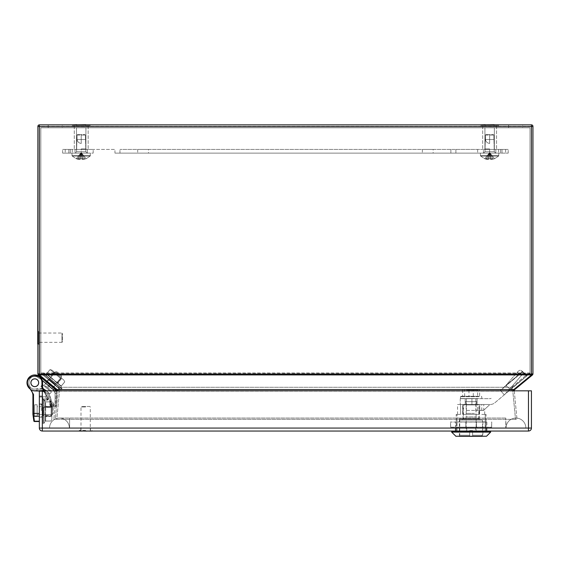 <?xml version="1.0" encoding="UTF-8"?>
<svg xmlns="http://www.w3.org/2000/svg" width="561" height="561" viewBox="0 0 561 561"><rect width="100%" height="100%" fill="white"/><g stroke="black" fill="none" stroke-linecap="round" stroke-linejoin="round"><path stroke-width="0.42" stroke-dasharray="2.81 2.1" d="M39.354 410.638L39.354 404.201L39.354 410.638M33.828 420.974L32.98 414.874A0.645 0.358 172 0 0 33.618 415.147L33.562 414.172L32.917 414.018L32.917 395.379A6.185 6.185 0 0 0 32.847 394.425A9.902 9.902 0 0 0 29.53 388.45A7.034 7.034 0 0 1 28.05 386.676L28.05 386.676A7.798 7.798 0 0 1 32.748 375.218A7.798 7.798 0 0 1 42.58 382.742L42.58 387.441L48.288 398.408A1.185 1.185 0 0 1 48.421 398.955L47.236 400.14L43.414 400.14L42.327 396.283L43.078 398.955L42.327 396.283L39.354 396.283L42.327 396.283L39.354 396.283L39.354 421.528L39.354 396.283L42.327 396.283L43.414 400.14L47.236 400.14L47.776 398.955L47.236 400.14L43.414 400.14L43.078 398.955L43.414 400.14L47.236 400.14L48.421 398.955A1.185 1.185 0 0 0 48.288 398.408L44.34 390.828M34.466 421.528L39.354 421.206L34.466 421.528L33.73 416.199A0.645 0.575 -8 0 1 33.092 415.708L33.793 420.715A0.645 0.575 -8 0 0 34.431 421.206A0.645 0.575 -8 0 1 33.793 420.715A0.645 0.575 -8 0 0 34.431 421.206L33.73 416.199L34.431 421.206L39.354 421.206L34.466 421.528L39.354 421.528M30.876 382.742A3.913 3.913 0 0 1 36.738 379.355A3.913 3.913 0 0 1 36.738 386.129A3.913 3.913 0 0 1 30.876 382.742A3.913 3.913 0 0 0 36.738 386.129A3.913 3.913 0 0 0 36.738 379.355A3.913 3.913 0 0 0 30.876 382.742A3.913 3.913 0 0 1 36.738 379.355A3.913 3.913 0 0 1 36.738 386.129A3.913 3.913 0 0 1 30.876 382.742A3.913 3.913 0 0 1 36.738 379.355A3.913 3.913 0 0 1 36.738 386.129A3.913 3.913 0 0 1 30.876 382.742A3.913 3.913 0 0 1 36.738 379.355A3.913 3.913 0 0 1 36.738 386.129A3.913 3.913 0 0 1 30.876 382.742A3.913 3.913 0 0 0 36.738 386.129A3.913 3.913 0 0 0 36.738 379.355A3.913 3.913 0 0 0 30.876 382.742A3.913 3.913 0 0 1 36.738 379.355A3.913 3.913 0 0 1 36.738 386.129A3.913 3.913 0 0 1 30.876 382.742M42.327 410.638C42.327 403.611 42.327 403.611 42.327 410.638C42.327 417.103 42.327 417.103 42.327 410.638C42.327 417.103 42.327 417.103 42.327 410.638C42.327 403.611 42.327 403.611 42.327 410.638C42.327 417.103 42.327 417.103 42.327 410.638C42.327 417.103 42.327 417.103 42.327 410.638M43.618 390.828L47.72 398.703L48.288 398.408L47.72 398.703A0.547 0.547 0 0 1 47.776 398.955A0.547 0.547 0 0 0 47.72 398.703L48.288 398.408L47.264 400.042C44.936 395.778 44.936 395.778 47.264 400.042C44.936 395.778 44.936 395.778 47.264 400.042L48.288 398.408L47.72 398.703A0.547 0.547 0 0 1 47.776 398.955L43.078 398.955L48.421 398.955L47.236 400.14L43.414 400.14L47.236 400.14L48.421 398.955A1.185 1.185 0 0 0 48.288 398.408A1.185 1.185 0 0 1 48.421 398.955L43.078 398.955L47.776 398.955L47.236 400.14L43.386 400.049C42.187 395.793 42.187 395.793 43.386 400.049C42.187 395.793 42.187 395.793 43.386 400.049C42.187 395.793 42.187 395.793 43.386 400.049C42.187 395.793 42.187 395.793 43.386 400.049L47.313 400.14L47.776 398.955A0.547 0.547 0 0 0 47.72 398.703L41.935 387.602L41.935 382.742C41.907 370.863 22.643 376.073 28.604 386.347L28.05 386.669A7.798 7.798 0 0 1 32.748 375.218A7.798 7.798 0 0 1 42.58 382.742L42.58 387.441L46.044 394.088L44.992 392.076L41.872 390.933L34.459 390.631L30.413 389.32A9.902 9.902 0 0 0 29.53 388.45L29.95 387.967L29.53 388.45A9.902 9.902 0 0 1 30.413 389.32A9.902 9.902 0 0 0 29.53 388.45A7.034 7.034 0 0 1 28.05 386.676A7.034 7.034 0 0 0 29.53 388.45A9.902 9.902 0 0 1 32.847 394.425A9.902 9.902 0 0 0 29.53 388.45A7.034 7.034 0 0 1 28.05 386.676L28.604 386.347L28.05 386.669A7.798 7.798 0 0 1 32.748 375.218A7.798 7.798 0 0 1 42.58 382.742L41.935 382.742C41.907 370.863 22.643 376.073 28.604 386.347L28.05 386.676A7.798 7.798 0 0 1 32.748 375.218A7.798 7.798 0 0 1 42.58 382.742L42.58 387.441L48.288 398.408L47.264 400.042C44.936 395.778 44.936 395.778 47.264 400.042C44.936 395.778 44.936 395.778 47.264 400.042L48.288 398.408L42.58 387.441L41.935 387.602L42.58 387.441L42.58 382.742L42.58 387.441L44.992 392.076L41.872 390.933L34.459 390.631L30.413 389.32A9.902 9.902 0 0 0 29.53 388.45A7.034 7.034 0 0 1 28.05 386.676L28.05 386.676A7.798 7.798 0 0 1 32.748 375.218A7.798 7.798 0 0 1 42.58 382.742A7.798 7.798 0 0 0 32.748 375.218A7.798 7.798 0 0 0 28.05 386.669L28.05 386.669A7.034 7.034 0 0 0 29.53 388.45A7.034 7.034 0 0 1 28.05 386.676A7.798 7.798 0 0 1 32.748 375.218A7.798 7.798 0 0 1 42.58 382.742L42.58 387.441L41.935 387.602L41.935 382.742C42.026 370.835 22.531 376.101 28.604 386.347L33.485 394.327L33.562 414.172L33.562 413.429L32.917 413.429L32.917 414.018L33.562 414.172L33.618 415.147L33.562 414.172L32.917 414.018L32.917 395.379L32.917 413.429L39.354 413.429M41.851 391.431A4.951 4.951 0 0 1 46.044 394.088A4.951 4.951 0 0 0 41.851 391.431L34.438 391.129L41.851 391.431A4.951 4.951 0 0 1 46.044 394.088L44.992 392.076L46.044 394.088A4.951 4.951 0 0 0 41.851 391.431L34.438 391.129L41.851 391.431L41.872 390.933L41.851 391.431A4.951 4.951 0 0 1 46.044 394.088A4.951 4.951 0 0 0 41.851 391.431L41.872 390.933L34.459 390.631L30.413 389.32L31.22 390.337A8.394 8.394 0 0 0 34.438 391.129L34.459 390.631L30.413 389.32L31.22 390.337A8.394 8.394 0 0 0 34.438 391.129L34.459 390.631L41.872 390.933L41.851 391.431M37.124 404.769L37.124 416.507L37.124 404.769L34.649 404.769L34.649 416.507L34.649 404.769L34.649 416.507L34.649 404.769L37.124 404.769L37.124 416.507L37.124 404.769M37.124 406.676L37.124 414.6L37.124 406.676L37.124 414.6L37.124 406.676L52.236 406.676L52.236 414.6L52.236 406.676L52.236 414.6L52.236 406.676L37.124 406.676M53.225 407.665L53.225 413.611L53.225 407.665L52.236 406.676L53.225 407.665L53.225 413.611L53.225 407.665M52.888 406.508L53.47 406.508C53.47 403.163 53.47 403.163 53.47 406.508C53.47 403.163 53.47 403.163 53.47 406.508L51.808 406.508L53.47 406.508C53.47 403.163 53.47 403.163 53.47 406.508C53.47 403.163 53.47 403.163 53.47 406.508L51.808 406.508A1.978 1.978 0 0 1 49.831 404.53L51.282 406.437L49.831 404.53L49.831 401.304L49.831 404.53A1.978 1.978 0 0 0 51.808 406.508L52.888 406.508L52.888 402.525L52.888 406.508M54.333 390.828L55.076 393.366L55.076 405.021L55.574 406.508L55.076 405.021L56.563 405.519L55.076 405.021L55.574 406.508A0.989 0.989 0 0 0 56.563 405.519A0.989 0.989 0 0 1 55.574 406.508L51.282 406.437L55.574 406.508L55.076 405.021L56.563 405.519L56.563 393.366L56.563 405.519L51.808 405.021L55.076 405.021L51.808 405.021L51.808 406.508A1.978 1.978 0 0 1 49.831 404.53L51.282 406.437L49.831 404.53L49.831 401.304A4.951 4.951 0 0 0 49.613 399.853L48.765 397.076L49.613 399.853A4.951 4.951 0 0 1 49.831 401.304L49.831 404.53A1.978 1.978 0 0 0 51.808 406.508L51.808 405.021A0.498 0.498 0 0 1 51.317 404.53L49.831 404.53A1.978 1.978 0 0 0 51.808 406.508A1.978 1.978 0 0 1 49.831 404.53L51.317 404.53A0.498 0.498 0 0 0 51.808 405.021L55.076 405.021L55.076 393.366L56.563 393.366A6.185 6.185 0 0 0 56.016 390.828A6.185 6.185 0 0 1 56.563 393.366L56.563 405.519A0.989 0.989 0 0 1 55.574 406.508A0.989 0.989 0 0 0 56.563 405.519L56.563 393.366A6.185 6.185 0 0 0 54.354 388.626A6.185 6.185 0 0 1 56.563 393.366A6.185 6.185 0 0 0 54.354 388.626A6.185 6.185 0 0 1 56.563 393.366L56.016 390.828M55.188 385.323L48.365 379.594L55.188 385.323L48.365 379.594L55.188 385.323L53.218 387.672L46.388 381.943L53.218 387.672L55.188 385.323M28.071 386.704A7.798 7.798 0 0 1 37.629 375.484L37.103 376.873L40.273 378.752L41.226 377.616A12.868 12.868 0 0 0 37.643 375.491A12.868 12.868 0 0 1 41.226 377.616A12.868 12.868 0 0 0 37.643 375.491L37.629 375.484A7.798 7.798 0 0 0 26.991 382.462A7.798 7.798 0 0 0 37.103 390.183A8.913 8.913 0 0 1 47.026 393.542A12.377 12.377 0 0 1 48.765 397.076A12.377 12.377 0 0 0 47.026 393.542A8.913 8.913 0 0 0 37.103 390.183A8.913 8.913 0 0 1 47.026 393.542A12.377 12.377 0 0 1 48.765 397.076L49.613 399.853L48.765 397.076A12.377 12.377 0 0 0 47.026 393.542A8.913 8.913 0 0 0 37.103 390.183A7.798 7.798 0 0 1 30.056 388.941M43.358 388.941L36.661 388.766C41.36 387.595 45.217 388.899 48.239 392.686L47.026 393.542L48.239 392.686L50.181 396.641L48.239 392.686L47.026 393.542L48.239 392.686L50.181 396.641L48.765 397.076L50.181 396.641L51.03 399.425L50.181 396.641L48.765 397.076L50.181 396.641L51.03 399.425L49.613 399.853L51.03 399.425L51.317 401.304L51.03 399.425L51.317 401.304L49.831 401.304A4.951 4.951 0 0 0 49.613 399.853L51.03 399.425L49.613 399.853A4.951 4.951 0 0 1 49.831 401.304L51.317 401.304L51.317 404.53L51.317 401.304L49.831 401.304A4.951 4.951 0 0 0 49.613 399.853A4.951 4.951 0 0 1 49.831 401.304A4.951 4.951 0 0 0 49.613 399.853A4.951 4.951 0 0 1 49.831 401.304L51.317 401.304L51.317 404.53L49.831 404.53A1.978 1.978 0 0 0 51.808 406.508A1.978 1.978 0 0 1 49.831 404.53L51.317 404.53A0.498 0.498 0 0 0 51.808 405.021L51.808 406.508L51.808 405.021A0.498 0.498 0 0 1 51.317 404.53L51.03 399.425L48.239 392.686C45.217 388.899 41.36 387.595 36.661 388.766C25.911 391.873 26.577 373.002 37.082 376.866L40.273 378.752L41.226 377.616L54.354 388.626A6.185 6.185 0 0 1 56.563 393.366L54.354 388.626A6.185 6.185 0 0 1 56.563 393.366L55.076 393.366L56.563 393.366L55.076 393.366L55.076 405.021L55.076 393.366L53.393 389.762L54.354 388.626L53.393 389.762L55.076 393.366L53.393 389.762L54.354 388.626L41.226 377.616L54.354 388.626M38.695 382.742A3.913 3.913 0 0 0 32.826 379.355A3.913 3.913 0 0 0 32.826 386.129A3.913 3.913 0 0 0 38.695 382.742A3.913 3.913 0 0 0 32.826 379.355A3.913 3.913 0 0 0 32.826 386.129A3.913 3.913 0 0 0 38.695 382.742A3.913 3.913 0 0 0 32.826 379.355A3.913 3.913 0 0 0 32.826 386.129A3.913 3.913 0 0 0 38.695 382.742A3.913 3.913 0 0 0 32.826 379.355A3.913 3.913 0 0 0 32.826 386.129A3.913 3.913 0 0 0 38.695 382.742M48.8 389.853L45.013 386.669L48.8 389.853L49.438 389.096L45.644 385.912L49.438 389.096L45.644 385.912L49.438 389.096L48.8 389.853L45.013 386.669L48.8 389.853M47.166 387.181L47.923 387.819L47.166 387.181L47.923 387.819L47.166 387.181L49.424 384.488L50.181 385.127L49.424 384.488L50.181 385.127L49.424 384.488L47.166 387.181M51.43 391.992L42.447 384.453L51.43 391.992L49.845 393.892L40.855 386.347L49.845 393.892L40.855 386.347L49.845 393.892L51.43 391.992L42.447 384.453L51.43 391.992M49.971 390.772L43.905 385.68L49.971 390.772L43.905 385.68L49.971 390.772L61.563 376.957L55.497 371.866L61.563 376.957L55.497 371.866L61.563 376.957L49.971 390.772M61.444 375.561L56.892 371.74L61.444 375.561L61.563 376.957L61.444 375.561L56.892 371.74L61.444 375.561M30.925 382.742A3.864 3.864 0 0 0 36.717 386.087A3.864 3.864 0 0 0 36.717 379.397A3.864 3.864 0 0 0 30.925 382.742A3.864 3.864 0 0 1 36.717 379.397A3.864 3.864 0 0 1 36.717 386.087A3.864 3.864 0 0 1 30.925 382.742A3.864 3.864 0 0 0 36.717 386.087A3.864 3.864 0 0 0 36.717 379.397A3.864 3.864 0 0 0 30.925 382.742M54.312 372.118L61.521 378.163L54.312 372.118L61.521 378.163L54.312 372.118L54.403 373.163L60.476 378.254L54.403 373.163L54.312 372.118M51.97 370.148L63.863 380.127L51.97 370.148L63.863 380.127L51.97 370.148L50.041 369.594L51.97 370.148M61.219 378.899L53.639 372.546L61.219 378.899L57.706 383.086L61.226 386.045L50.392 376.95L61.128 386.417L46.605 373.773L61.128 386.417L61.899 388.717L43.856 373.577L61.899 388.717L43.856 373.577L61.899 388.717L61.177 389.832L42.881 374.482L61.177 389.832L42.881 374.482L61.177 389.832L60.63 389.888L42.797 374.664L60.63 389.888L53.274 383.717L60.63 389.888L61.822 389.068L43.52 373.717L61.822 389.068L43.52 373.717L61.822 389.068L61.226 386.045L61.128 386.417L57.664 383.514L61.219 378.899M53.639 372.546L50.118 369.587L53.905 372.763L50.118 369.587L53.639 372.546L50.125 376.733L46.254 373.935L50.392 376.95L49.712 376.845L50.231 377.273L49.712 376.845L53.639 372.546M49.221 379.341L55.287 384.432L49.221 379.341L54.403 373.163L60.476 378.254L54.403 373.163L49.221 379.341L55.287 384.432L55.23 385.358L61.009 389.944L55.378 385.484L59.613 388.773L55.378 385.484L55.287 384.432L49.221 379.341L48.176 379.432L49.221 379.341M46.254 373.935L49.712 376.845L46.254 373.935M61.177 386.522L61.233 386.115L61.177 386.522M49.894 380.617L49.543 380.33L49.894 380.617M52.601 382.89L53.281 383.465L52.601 382.89M51.878 406.753L51.878 416.164L51.878 406.753L51.878 416.164L51.878 406.753L51.135 407.496L51.135 415.421L51.135 407.496L51.878 406.753M51.878 403.696L51.878 419.221L51.878 403.696L51.878 419.221L51.878 403.696L51.065 401.858L51.878 403.696M51.121 416.402L51.121 406.515L51.121 416.402L45.651 416.402L45.651 421.002L45.651 406.858L45.301 421.171L45.651 401.914L45.301 421.171L44.038 423.239L44.038 399.677L44.038 423.239L44.038 399.677L44.038 423.239L42.72 423.401L42.72 399.516L42.72 423.401L42.72 399.516L42.72 423.401L42.327 423.015L42.524 414.46L42.327 423.015L43.716 423.401L43.716 399.516L43.716 423.401L43.716 399.516L43.716 423.401L45.651 421.002L45.301 421.171L45.301 416.648L51.121 416.402M51.121 406.515L51.121 401.914L51.121 406.858L51.121 401.914L51.121 406.515L45.651 406.515L45.301 401.753L45.301 406.942L45.301 406.269L51.121 406.515M43.071 407.496L43.071 415.421L43.071 407.496L51.135 407.496L51.135 415.421L51.135 407.496L43.071 407.496L43.071 415.421L42.327 416.164L42.327 421.171L42.524 399.572L42.524 423.352L42.327 413.415L42.524 421.521L42.327 416.164L43.071 415.421L43.071 407.496L42.327 406.753L43.071 407.496M45.301 401.753L45.301 406.269L45.301 401.753M45.252 421.269L45.602 421.059L45.252 421.269M42.524 408.836L42.524 408.38L42.524 408.836M42.524 412.363L42.524 413.261L42.524 412.363M33.618 415.147A0.645 0.358 172 0 1 32.98 414.874A0.645 0.358 172 0 0 33.618 415.147L33.73 416.199A0.645 0.575 -8 0 1 33.092 415.708A0.645 0.575 172 0 0 33.73 416.199L39.354 416.199M29.53 388.45L29.95 387.967L28.604 386.347L28.05 386.669L28.604 386.347L29.95 387.967L33.485 394.327L32.847 394.425A6.185 6.185 0 0 1 32.917 395.379A6.185 6.185 0 0 0 32.847 394.425L33.485 394.327L33.562 395.379L33.562 414.172M42.58 387.441L44.992 392.076L41.872 390.933L44.992 392.076L42.58 387.441L42.58 382.742L41.935 382.742L42.58 382.742M31.22 390.337A8.394 8.394 0 0 0 34.438 391.129L34.459 390.631L34.438 391.129A8.394 8.394 0 0 1 31.22 390.337A8.394 8.394 0 0 0 34.438 391.129A8.394 8.394 0 0 1 31.22 390.337M47.313 400.14L48.288 398.408L46.563 395.091L48.323 398.471L46.563 395.091L45.511 396.823L46.563 395.091L48.288 398.408C48.386 399.734 48.064 400.309 47.313 400.14L48.288 398.408C48.386 399.734 48.064 400.309 47.313 400.14M53.218 387.672L46.388 381.943L53.218 387.672M37.643 375.491L37.629 375.484A7.798 7.798 0 0 0 26.991 382.462A7.798 7.798 0 0 0 37.103 390.183A7.798 7.798 0 0 1 26.991 382.462A7.798 7.798 0 0 1 37.629 375.484L37.082 376.866L37.643 375.491M60.953 378.682L53.905 372.763L60.953 378.682L57.152 383.086L60.953 378.682M50.392 376.95L57.152 383.086L50.231 377.273L53.905 372.763L50.392 376.95M49.712 376.845L50.231 377.273L49.712 376.845M57.664 383.514L57.152 383.086L57.664 383.514M60.63 389.888L54.81 385L60.623 389.881M53.4 383.822L51.261 382.027L53.4 383.822M55.784 385.821L52.285 382.89L55.784 385.821M59.41 388.864L54.137 384.439L59.41 388.864M51.121 416.059L51.121 406.858L51.121 416.059L45.301 415.974L51.121 416.059M45.651 406.858L45.301 415.974L45.301 406.942L51.121 406.858L45.651 406.858M45.301 406.269L45.301 406.942L45.301 406.269M45.301 416.648L45.301 415.974L45.301 416.648M42.327 421.43L42.327 414.537L42.327 421.43M38.59 342.343L38.59 333.038L38.59 342.343L61.955 342.343L61.955 333.038L61.955 342.343L62.453 341.845L62.453 333.529L62.453 341.845M38.59 344.026L38.59 331.355L38.59 344.026L37.699 344.026L37.699 331.355M85.644 430.343L79.304 430.343L85.644 430.343M85.644 406.977L80.987 406.977L85.644 406.977M89.802 406.48L81.485 406.48L89.802 406.48L90.293 406.977L90.293 430.343M91.976 431.234L79.304 431.234M489.634 149.422L482.705 149.422L496.562 149.422L482.705 149.422L496.562 149.422L483.442 149.422L495.819 149.422L483.442 149.422L495.819 149.422L495.819 153.132L483.442 153.132L495.819 153.132L483.442 153.132L495.819 153.132L495.819 149.422L477.656 149.422L502.011 149.422L489.634 149.422L489.634 153.132L508.196 153.132L480.398 153.132L498.862 153.132L480.398 153.132L498.862 153.132L489.634 153.132L489.634 149.422M489.634 125.706L496.562 125.706L489.634 125.706M498.554 124.865L498.554 125.706L485.174 125.706L498.554 125.706L498.554 124.668L494.094 124.668L494.094 125.706L480.714 125.706L485.174 125.706L485.174 124.668L498.554 124.668L494.094 124.668L494.094 125.706L480.714 125.706L485.174 125.706L485.174 124.865M485.174 124.668L494.094 124.668L480.714 124.668L480.714 125.706L480.714 124.865M489.634 148.924L484.928 148.924L489.634 148.924M489.634 127.761L494.339 127.761L489.634 127.761M81.212 149.422L88.147 149.422L74.283 149.422L88.147 149.422L75.027 149.422L87.404 149.422L87.404 153.132L62.65 153.132L93.189 153.132L87.404 153.132L87.404 149.422L75.027 149.422L87.404 149.422L87.404 153.132L87.404 149.422L93.189 149.422L68.835 149.422L81.212 149.422L81.212 153.132L71.983 153.132L90.447 153.132L71.983 153.132L90.447 153.132L81.212 153.132L81.212 149.422M81.212 125.706L88.147 125.706L81.212 125.706M90.132 124.865L90.132 125.706L76.752 125.706L90.132 125.706L90.132 124.668L85.672 124.668L85.672 125.706L72.299 125.706L76.752 125.706L76.752 124.668L90.132 124.668L85.672 124.668L85.672 125.706L72.299 125.706L76.752 125.706L76.752 124.865M76.752 124.668L85.672 124.668L72.299 124.668L72.299 125.706L72.299 124.865M81.212 148.924L85.917 148.924L81.212 148.924M81.212 127.761L85.917 127.761L81.212 127.761M479.452 418.758L459.382 418.758L479.452 418.758M482.895 436.332L459.382 436.332L482.895 436.332L482.895 418.758M465.434 418.758L479.213 418.758L465.434 418.758M465.434 404.502L477.488 404.502L477.488 410.393L479.213 410.393L466.163 410.393L466.163 404.502L463.07 404.502L465.434 404.502M477.488 404.502L483.764 404.502L483.764 410.393L477.488 410.393M479.585 410.393L466.163 410.393L466.163 404.502L479.585 404.502L479.585 414.404L479.585 410.393L483.764 410.393M462.699 404.502L457.573 404.502L462.699 404.502L462.699 414.404L479.585 414.404L462.699 414.404L462.699 404.502M481.759 410.393L481.759 404.502L483.764 404.502M481.759 404.502L479.585 404.502M451.633 432.11L490.651 432.11M481.759 414.404L485.223 414.404L481.759 414.404M460.518 414.404L460.518 404.502L460.518 414.404L457.054 414.404L460.518 414.404M485.223 431.037L485.223 414.404L486.078 414.404L485.223 414.404L485.223 431.037L476.121 431.037L485.223 431.037M476.121 414.404L476.121 431.037L476.121 414.404L479.585 414.404L466.163 414.404L476.121 414.404M462.699 414.404L466.163 414.404L466.163 431.037L457.054 431.037L457.054 414.404L457.054 431.037L466.163 431.037L466.163 414.404L462.699 414.404M457.054 414.404L456.205 414.404L457.054 414.404M484.83 431.037L457.453 431.037L484.83 431.037C492.074 431.037 492.074 431.037 484.83 431.037L490.496 431.037M476.121 431.037L466.163 431.037L476.121 431.037M457.054 431.037L456.205 431.037L457.054 431.037M459.754 420.042L482.523 420.042L459.754 420.042L459.754 435.252L469.669 435.252L469.669 430.539L472.614 430.539L469.669 430.539L469.669 436.332L460.833 436.332L469.669 436.332L469.669 435.252L459.754 435.252L460.833 436.332M472.614 430.539L472.614 435.252L472.614 430.539M462.474 420.042L479.802 420.042L462.474 420.042L462.474 419.249L479.802 419.249L462.474 419.249M472.614 436.332L472.614 435.252L472.614 436.332L481.443 436.332L472.614 436.332M463.47 419.249L478.813 419.249L463.47 419.249L463.47 404.895L465.35 404.895L465.35 401.676L466.107 401.676L465.35 401.676L465.35 404.895L463.47 404.895M466.107 401.676L466.107 404.895L476.177 404.895L476.177 401.676L476.934 401.676L476.177 401.676L476.177 404.895L466.107 404.895L466.107 401.676L476.177 401.676L466.107 401.676M476.934 401.676L476.934 404.895L478.813 404.895L476.934 404.895L476.934 401.676M466.107 404.895L476.177 404.895L466.107 404.895M466.191 401.676L476.093 401.676L466.191 401.676L466.191 416.928L476.093 416.928L466.191 416.928M489.487 404.502L479.732 404.502L489.487 404.502L489.487 404.895L489.487 404.502M479.732 404.502L479.732 410.343L483.631 410.343L489.487 404.895L483.631 410.343L479.732 410.343L479.732 404.502M500.503 390.414L522.81 371.698L500.503 390.414L504.255 394.888L494.872 402.763A7.426 7.426 0 0 1 490.104 404.502L460.251 404.502L471.934 404.502L471.934 398.661L490.104 398.661A1.585 1.585 0 0 0 491.12 398.289A1.585 1.585 0 0 1 490.104 398.661L460.251 398.661L471.934 398.661L471.934 404.502L490.104 404.502A7.426 7.426 0 0 0 494.872 402.763L526.562 376.172L504.255 394.888L500.503 390.414L505.777 385.54L500.503 390.414M522.27 371.698L522.81 371.698L521.05 370.47A3.899 1.704 129.8 0 0 520.994 370.421A3.899 1.704 129.8 0 0 517.298 372.202L505.777 385.54L509.809 388.899L504.255 394.888L509.809 388.899L526.309 375.057L526.562 376.172L526.309 375.057L523.483 372.714L526.309 375.057L509.809 388.899L505.777 385.54L517.298 372.202A3.899 1.704 129.8 0 1 520.994 370.421A3.899 1.704 129.8 0 1 521.05 370.47L523.483 372.714L522.27 371.698L505.777 385.54L522.27 371.698M465.202 398.661L477.081 398.661L465.202 398.661L465.202 404.502L477.081 404.502L477.081 398.661L477.081 404.502L465.202 404.502L465.202 398.661M521.33 375.561L509.809 388.899L521.33 375.561A3.899 1.704 -50.2 0 1 525.033 373.78A3.899 1.704 -50.2 0 1 525.082 373.829A3.899 1.704 -50.2 0 0 525.033 373.78A3.899 1.704 -50.2 0 0 521.33 375.561L517.298 372.202L521.33 375.561M460.251 398.661L460.251 404.502L460.251 398.661M526.562 376.172L522.81 371.698L526.562 376.172M474.466 398.555L466.436 398.555L474.466 398.555M478.666 398.555L460.497 398.555L478.666 398.555M474.466 413.408L466.436 413.408L474.466 413.408M478.666 396.718L460.497 396.718L478.666 396.718M478.316 396.276L460.995 396.276L478.316 396.276M468.954 396.276L479.627 396.276L468.954 396.276L468.954 389.839L477.635 389.839L477.635 396.276M464.641 396.276L464.641 389.839L465.055 389.341L463.197 389.341L462.65 389.839L462.65 396.276M463.197 389.341L479.087 389.341L479.627 389.839L479.627 396.276M479.087 389.341L473.168 389.341L473.33 396.276M469.108 389.341L468.954 389.839L479.627 389.839L477.635 389.839L477.222 389.341M473.168 389.341L465.055 389.341M475.174 389.341L465.364 389.544L476.92 389.544M467.215 389.544L477.081 389.341M466.205 389.839L478.126 389.839L466.205 389.839M466.436 389.839L477.79 389.839L466.436 389.839M466.436 389.888L477.79 389.888L466.436 389.888M466.689 389.888L477.439 389.888L466.689 389.888M466.689 389.937L477.439 389.937L466.689 389.937M466.962 389.937L477.046 389.937L466.962 389.937M466.962 389.986L477.046 389.986L466.962 389.986M460.02 421.914C454.13 421.914 454.13 421.914 460.02 421.914L482.264 421.914C488.154 421.914 488.154 421.914 482.264 421.914L455.413 421.914L486.738 422.047L455.546 422.047L455.546 427.187L486.738 427.187L460.02 427.321C454.13 427.321 454.13 427.321 460.02 427.321M482.264 421.914L486.871 421.914L486.871 427.321M485.875 421.914L450.518 422.047L485.875 421.914M491.731 422.047L491.632 427.321L491.731 422.047M476.527 427.187L491.632 427.321L485.875 427.321L486.001 422.047L485.875 427.321L465.847 427.321L465.889 422.047L465.847 427.321L450.644 427.321L450.511 422.047L450.644 427.321L491.766 427.187L450.518 427.187L456.275 427.187L456.275 422.047L456.409 427.321L476.429 427.321L476.394 422.047L476.527 427.187M49.55 427.966L525.846 428.064L49.55 427.966A9.902 9.902 0 0 1 59.452 418.064A9.902 9.902 0 0 1 69.354 427.966L49.55 427.966A9.902 9.902 0 0 1 59.452 418.064A9.902 9.902 0 0 1 69.354 427.966L525.846 427.966A9.902 9.902 0 0 0 515.945 418.064A9.902 9.902 0 0 0 506.043 427.966L69.606 427.966L69.606 418.064L69.606 427.966L69.606 418.064L69.606 427.966L49.55 427.966A9.902 9.902 0 0 1 59.452 418.064A9.902 9.902 0 0 1 69.354 427.966M525.846 427.966L525.846 427.966A9.902 9.902 0 0 0 515.945 418.064A9.902 9.902 0 0 0 506.043 427.966L505.791 418.064L505.791 427.966L505.791 418.064L505.791 427.966L525.846 427.966A9.902 9.902 0 0 0 515.945 418.064A9.902 9.902 0 0 0 506.043 427.966M433.148 153.132L422.356 153.132L433.148 153.132L433.148 149.422L422.356 149.422L433.148 149.422M148.49 153.132L137.697 153.132L148.49 153.132L148.49 149.422L137.697 149.422L148.49 149.422M114.956 153.132L483.442 153.132L114.956 153.132L114.956 149.422L93.189 149.422L114.956 149.422L114.956 153.132M450.883 149.422L119.963 149.422L455.897 149.422L450.883 149.422L450.883 153.132L450.883 149.422M455.897 149.422L477.656 149.422L455.897 149.422L455.897 153.132L455.897 149.422M502.011 153.132L502.011 149.422L500.573 149.422L502.011 149.422L502.011 153.132M500.573 149.422L508.196 149.422L498.596 149.422L500.573 149.422L500.573 153.132L500.573 149.422M508.196 153.132L508.196 149.422L508.196 153.132M68.835 153.132L68.835 149.422L70.272 149.422L68.835 149.422L68.835 153.132M70.272 149.422L62.65 149.422L72.257 149.422L70.272 149.422L70.272 153.132L70.272 149.422M62.65 153.132L62.65 149.422L62.65 153.132M489.634 143.483L489.634 139.521L494.283 139.521L485.468 139.521C485.861 141.73 487.25 143.048 489.634 143.483L489.634 134.57L493.294 134.57L485.966 134.57L485.426 135.061L485.468 139.521C485.861 141.73 487.25 143.048 489.634 143.483L489.634 135.061L493.841 135.061L485.426 135.061L485.468 139.521L484.977 139.521L494.283 139.521L489.634 139.521L489.634 134.57L485.966 134.57L485.426 135.061L484.977 151.736L494.283 151.736L484.977 151.736L494.283 151.736L484.977 151.736L483.582 153.132L495.686 153.132L494.283 151.736L493.841 135.061L485.426 135.061L484.977 151.736L483.582 153.132L495.686 153.132L483.582 153.132L495.686 153.132L494.283 151.736L493.841 135.061L489.634 135.061L489.634 134.57L485.966 134.57L485.426 135.061L485.966 134.57L489.634 134.57L489.634 143.483M480.707 156.154L498.554 156.154L480.707 156.154L480.398 155.439L498.862 155.439L480.398 155.439L498.862 155.439L480.398 155.439L480.707 156.154L498.554 156.154L480.707 156.154L484.704 158.749L489.634 152.606L484.718 158.728L487.902 159.485L484.704 158.749L480.707 156.154M494.5 158.749L491.359 159.485L490.398 159.247L490.398 158.728L490.398 159.247L491.359 159.485L494.557 158.749L489.634 152.606L486.24 158.749L487.902 158.749L487.902 159.485L488.862 159.247L486.24 159.247L487.902 159.485L488.862 159.247L488.869 158.728L490.398 158.728L488.869 158.728L488.862 159.247L487.902 159.485L487.902 158.749L488.862 158.749L488.862 159.247L488.862 158.749L488.862 159.247L488.862 158.749L486.24 158.749L486.24 159.247L484.767 158.749L486.24 158.749L484.767 158.749L486.24 158.749L489.634 152.606L487.902 158.749L489.634 152.606L488.862 158.749L489.634 152.606L488.869 158.728L489.634 152.606L490.398 159.247L490.398 158.749L491.359 158.749L491.359 159.485L491.359 158.749L493.021 158.749L493.021 159.247L493.021 158.749L490.398 158.749L490.398 159.247L491.359 159.485L490.398 159.247L489.634 152.606L491.359 158.749L489.634 152.606L493.021 158.749L489.634 152.606L494.55 158.728L491.359 159.485L494.5 158.749M490.398 158.728L488.869 158.728L490.398 158.728L489.634 152.606L484.718 158.728L489.634 152.606L486.24 159.247L486.24 158.749L487.902 158.749L487.902 159.485L487.902 158.749L488.869 158.728L488.862 159.247L488.862 158.749L486.24 158.749L489.634 152.606L487.902 158.749L489.634 152.606L488.862 158.749L489.634 152.606L488.869 158.728L489.634 152.606L490.398 158.728M494.557 158.749L498.554 156.154L498.862 153.132L498.554 156.154L494.557 158.749M493.021 159.247L493.021 158.749L493.021 159.247M490.398 158.749L490.398 159.247L490.398 158.749L491.359 158.749L491.359 159.485L491.359 158.749L493.021 158.749L490.398 158.749L489.634 152.606L490.398 158.749M491.359 158.749L489.634 152.606L491.359 158.749M493.021 158.749L489.634 152.606L493.021 158.749M494.55 158.728L489.634 152.606L494.55 158.728M81.212 143.483L81.212 139.521L85.868 139.521L77.053 139.521C77.439 141.73 78.828 143.048 81.212 143.483L81.212 134.57L84.879 134.57L77.551 134.57L77.011 135.061L77.053 139.521C77.439 141.73 78.828 143.048 81.212 143.483L81.212 135.061L85.419 135.061L77.004 135.061L77.053 139.521L76.562 139.521L85.868 139.521L81.212 139.521L81.212 134.57L77.551 134.57L77.011 135.061L76.562 151.736L85.868 151.736L76.562 151.736L85.868 151.736L76.562 151.736L75.167 153.132L87.264 153.132L85.868 151.736L85.419 135.061L77.004 135.061L76.562 151.736L75.167 153.132L87.264 153.132L75.167 153.132L87.264 153.132L85.868 151.736L85.419 135.061L81.212 135.061L81.212 134.57L84.879 134.57L77.551 134.57L77.004 135.061L77.551 134.57L81.212 134.57L81.212 143.483M72.292 156.154L90.139 156.154L72.292 156.154L71.983 155.439L90.447 155.439L71.983 155.439L90.447 155.439L71.983 155.439L72.292 156.154L90.139 156.154L72.292 156.154L76.289 158.749L81.212 152.606L76.303 158.728L79.487 159.485L76.289 158.749L72.292 156.154M86.078 158.749L82.944 159.485L81.983 159.247L81.976 158.728L81.983 159.247L82.944 159.485L86.142 158.749L81.212 152.606L77.825 158.749L79.487 158.749L79.487 159.485L80.447 159.247L77.825 159.247L79.487 159.485L80.447 159.247L80.447 158.728L81.976 158.728L80.447 158.728L80.447 159.247L79.487 159.485L79.487 158.749L80.447 158.749L80.447 159.247L80.447 158.749L80.447 159.247L80.447 158.749L77.825 158.749L77.825 159.247L76.345 158.749L77.825 158.749L76.345 158.749L77.825 158.749L81.212 152.606L79.487 158.749L81.212 152.606L80.447 158.749L81.212 152.606L80.447 158.728L81.212 152.606L81.983 159.247L81.983 158.749L82.944 158.749L82.944 159.485L82.944 158.749L84.606 158.749L84.606 159.247L84.606 158.749L81.983 158.749L81.983 159.247L82.944 159.485L81.983 159.247L81.212 152.606L82.944 158.749L81.212 152.606L84.606 158.749L81.212 152.606L86.128 158.728L82.944 159.485L86.078 158.749M81.976 158.728L80.447 158.728L81.976 158.728L81.212 152.606L76.303 158.728L81.212 152.606L77.825 159.247L77.825 158.749L79.487 158.749L79.487 159.485L79.487 158.749L80.447 158.728L80.447 159.247L80.447 158.749L77.825 158.749L81.212 152.606L79.487 158.749L81.212 152.606L80.447 158.749L81.212 152.606L80.447 158.728L81.212 152.606L81.976 158.728M86.142 158.749L90.139 156.154L90.447 153.132L90.139 156.154L86.142 158.749M84.606 159.247L84.606 158.749L84.606 159.247M81.983 158.749L81.983 159.247L81.983 158.749L82.944 158.749L82.944 159.485L82.944 158.749L84.606 158.749L81.983 158.749L81.212 152.606L81.983 158.749M82.944 158.749L81.212 152.606L82.944 158.749M84.606 158.749L81.212 152.606L84.606 158.749M86.128 158.728L81.212 152.606L86.128 158.728M42.327 431.037A2.973 2.973 0 0 1 39.354 428.064L39.354 390.828L39.354 396.052L42.32 396.052L42.32 390.828L42.32 396.052L39.354 396.052L39.354 390.828L42.32 390.828L42.32 396.052L39.354 396.052L39.354 390.828L42.32 390.828L42.32 397.048L42.32 396.052L42.32 397.048L42.32 396.052L39.354 396.052L39.354 397.048L39.354 390.828L528.476 390.828L39.354 390.828L528.469 390.828L528.476 428.064L528.476 390.828L528.469 428.064L42.327 428.071L42.32 390.828L42.32 428.064L528.476 428.064L42.327 428.071L42.327 390.828L42.327 431.037L528.469 431.037A2.973 2.973 0 0 0 531.435 428.064L531.435 390.828L528.469 390.828L528.469 428.064L531.435 428.064M39.354 410.561L39.354 417.146L39.354 410.561M455.918 431.037L475.518 431.037L455.918 431.037L455.918 428.071L466.759 428.071L455.301 428.071L455.918 428.071L455.918 431.037M475.518 431.037L486.983 431.037L475.518 431.037L475.518 428.071L486.366 428.071L466.759 428.071L475.518 428.071L475.518 431.037M90.496 431.037L80.791 431.037L90.496 431.037L90.496 428.071L80.791 428.071L90.496 428.071M486.366 428.071L486.983 428.071L486.366 428.071L486.366 431.037L486.366 428.071M466.759 428.071L466.759 431.037L466.759 428.071M42.32 397.048L39.354 397.048L42.32 397.048M38.59 331.355L37.896 331.355L37.896 344.026M62.257 124.865L48.19 124.865L62.257 124.865L48.19 124.865L62.257 124.865L62.257 127.789L48.19 127.789L62.257 127.789L48.19 127.789L62.257 127.789L62.257 124.865M522.656 124.865L508.589 124.865L522.656 124.865L508.589 124.865L522.656 124.865L522.656 127.789L508.589 127.789L522.656 127.789L508.589 127.789L522.656 127.789L522.656 124.865M531.463 124.865L39.382 124.865A1.487 1.487 0 0 0 37.896 126.351A1.487 1.487 0 0 1 39.382 124.865L39.382 126.351L531.463 126.351L531.463 124.865A1.487 1.487 0 0 1 532.95 126.351A1.487 1.487 0 0 0 531.463 124.865M56.668 390.828A1.487 1.388 -50.5 0 1 56.647 390.968L56.591 390.821A1.487 1.487 0 0 0 56.058 389.53L57.138 389.643L39.382 375.007A1.487 0.905 -50.5 0 1 38.436 375.007A1.487 1.487 0 0 1 37.896 373.864L39.382 373.864L39.382 126.351L37.896 126.351M46.388 381.943L48.365 379.594L46.577 381.718L53.456 387.385M56.591 390.828L53.842 419.348L56.591 390.828M508.315 391.101L59.501 391.101L56.78 419.348L514.065 419.348L56.78 419.348L59.501 391.101L58.064 387.272L40.82 373.184L58.064 387.272L59.501 391.101L511.352 391.101L512.782 387.406L508.315 391.101L511.359 389.271L512.782 387.272L530.026 373.184L530.026 127.789L40.82 127.789L40.82 373.184L40.82 127.789L530.026 127.789L530.026 373.184L40.82 373.184M58.064 390.828L55.322 419.348L517.004 419.348L53.842 419.348L55.322 419.348L58.064 390.821L57.594 390.968L58.064 390.821L58.064 389.53L57.138 389.643A1.487 0.407 -103.7 0 1 57.594 390.968L56.647 390.968A1.487 1.388 -50.5 0 0 56.191 389.643M514.262 390.828L517.004 419.348L514.262 390.821A1.487 1.487 0 0 1 514.795 389.53L58.064 389.53M57.566 390.828A1.487 0.407 -103.7 0 1 57.594 390.968L56.591 390.821M532.95 126.351L531.463 126.351L531.463 375.007L39.382 375.007L39.382 373.864L532.95 373.864A1.487 1.487 0 0 1 532.41 375.007A1.487 0.905 -129.5 0 1 531.463 375.007L513.715 389.643A1.487 0.407 -76.3 0 0 513.252 390.968L512.782 390.821L512.782 389.53M513.287 390.828A1.487 0.407 -76.3 0 0 513.252 390.968L514.199 390.968A1.487 1.388 -129.5 0 1 514.654 389.643M514.178 390.828A1.487 1.388 -129.5 0 0 514.199 390.968L512.782 390.821L515.524 419.348L512.782 390.828M511.352 391.101L511.281 390.407M530.026 372.995L40.82 372.995M512.782 387.406L530.026 373.184M41.332 410.638L41.332 404.201L41.332 410.638M32.917 395.379L33.562 395.379L32.917 395.379L33.562 395.379L33.562 413.429L32.917 413.429M43.386 400.049L47.236 400.14L43.386 400.049M51.282 406.437L51.282 400.919L51.282 406.437M50.581 406.08L50.581 400.631L50.581 406.08M56.563 405.519A0.989 0.989 0 0 1 55.574 406.508A0.989 0.989 0 0 0 56.563 405.519A0.989 0.989 0 0 1 55.574 406.508A0.989 0.989 0 0 0 56.563 405.519M37.629 375.484L37.082 376.866C26.577 373.002 25.911 391.873 36.661 388.766L37.103 390.183L36.661 388.766C25.911 391.873 26.577 373.002 37.082 376.866L40.273 378.752L40.939 377.96M46.549 390.828L48.239 392.686C45.217 388.906 41.36 387.602 36.661 388.766C25.911 391.873 26.577 373.002 37.082 376.866L42.215 380.379M53.393 389.762L40.273 378.752L53.393 389.762L40.273 378.752L41.226 377.616M46.605 373.773L50.118 369.587L46.605 373.773M64.739 381.859L61.226 386.045L64.739 381.859M45.651 401.914L51.121 401.914L45.651 401.914M51.121 421.002L45.651 421.002L51.121 421.002M39.354 421.206L34.431 421.206M41.935 387.602L47.72 398.703L41.935 387.602L41.935 382.742M29.95 387.967L33.485 394.327L32.847 394.425M36.661 388.766L37.103 390.183L36.661 388.766M43.856 373.577L46.177 373.914L43.856 373.577L42.931 375.036L43.856 373.577M455.749 436.227L486.534 436.227M451.633 431.185L490.651 431.185M472.614 435.252L482.523 435.252L472.614 435.252M525.082 373.829L521.05 370.47L525.082 373.829M475.062 389.544L465.364 389.544M491.632 427.321L491.632 421.914M450.644 427.321L450.644 421.914M93.189 153.132L93.189 149.422L93.189 153.132M119.963 153.132L119.963 149.422L119.963 153.132M477.656 149.422L477.656 153.132L477.656 149.422M483.442 153.132L483.442 149.422L483.442 153.132M505.636 149.422L505.636 153.132L505.636 149.422M65.209 149.422L65.209 153.132L65.209 149.422M528.469 431.037L528.469 428.064L42.327 428.064L42.327 390.828M39.354 428.064L528.469 428.064L528.469 390.828M58.064 390.821L512.782 390.821M532.95 373.864A1.487 1.487 0 0 1 532.41 375.007M512.782 387.272L58.064 387.272L512.782 387.272M39.354 417.075L41.332 417.075L42.327 416.087L41.332 417.075L39.354 417.075M39.354 404.201L41.332 404.201L42.327 405.189L41.332 404.201L39.354 404.201M47.236 400.14L43.414 400.14L47.236 400.14L48.421 398.955L47.236 400.14M42.482 396.823L45.511 396.823L42.482 396.823M37.124 416.507L34.649 416.507L37.124 416.507M52.236 414.6L37.124 414.6L52.236 414.6L53.225 413.611L52.236 414.6M52.888 402.525L53.47 403.927L52.888 402.525L51.282 400.919L49.782 400.631L51.282 400.919L52.888 402.525M45.013 386.669L45.644 385.912L45.013 386.669M50.181 385.127L47.923 387.819L50.181 385.127M42.447 384.453L40.855 386.347L42.447 384.453M55.497 371.866L43.905 385.68L55.497 371.866L56.892 371.74L55.497 371.866M60.476 378.254L61.521 378.163L60.476 378.254L55.287 384.432L55.378 385.484L55.287 384.432L60.476 378.254M64.746 381.936L63.863 380.127L64.746 381.936L61.233 386.115L64.746 381.936M50.041 369.594L46.528 373.78L50.041 369.594M51.135 415.421L51.878 416.164L51.135 415.421L43.071 415.421L42.327 416.164L43.071 415.421L51.135 415.421M51.065 421.059L51.878 419.221L51.065 421.059L45.602 421.059L51.065 421.059M51.065 401.858L45.602 401.858L51.065 401.858M45.252 401.648L44.038 399.677L42.327 399.909L44.038 399.677L45.252 401.648M38.59 333.038L61.955 333.038L62.453 333.529M80.987 430.343L80.987 406.977L81.485 406.48M91.976 431.037L91.976 430.343M79.304 431.037L79.304 430.343M482.705 125.706L482.705 149.422L482.705 125.706M496.562 125.706L496.562 149.422L496.562 125.706M484.928 148.924L484.438 149.422L484.928 148.924L484.928 127.761L484.928 148.924M494.339 148.924L494.83 149.422L494.339 148.924L494.339 127.761L494.339 148.924M74.283 125.706L74.283 149.422L74.283 125.706M88.147 125.706L88.147 149.422L88.147 125.706M76.513 148.924L76.016 149.422L76.513 148.924L76.513 127.761L76.513 148.924M85.917 148.924L86.415 149.422L85.917 148.924L85.917 127.761L85.917 148.924M459.382 418.758L459.382 436.332M479.213 418.758L479.213 410.393M463.07 418.758L463.07 404.502M484.711 414.404L484.711 410.393M457.573 414.404L457.573 404.502M486.078 431.037L486.078 414.404M456.205 431.037L456.205 414.404M481.443 436.332L482.523 435.252L482.523 420.042M479.802 420.042L479.802 419.249M478.813 419.249L478.813 404.895M476.093 416.928L476.093 401.676M520.994 370.421L525.033 373.78L520.994 370.421M523.483 372.714L524.339 373.521L523.483 372.714M466.436 398.555L466.436 413.408M475.84 398.555L475.84 413.408M460.995 396.276L460.497 396.718L460.497 398.555M481.289 396.276L481.787 396.718L481.787 398.555M467.103 389.341L465.202 389.341M464.157 389.839L463.961 389.341M478.126 389.839L478.323 389.341M505.791 418.064L59.452 418.064L505.791 418.064M75.027 149.422L75.027 153.132L75.027 149.422M422.356 149.422L422.356 153.132M137.697 149.422L137.697 153.132M498.596 149.422L498.596 153.132L498.596 149.422M72.257 149.422L72.257 153.132L72.257 149.422M493.294 134.57L493.841 135.061L493.294 134.57M480.398 153.132L480.398 155.439L480.398 153.132M84.879 134.57L85.419 135.061L84.879 134.57M71.983 153.132L71.983 155.439L71.983 153.132M80.791 428.071L80.791 431.037M455.301 428.071L455.301 431.037M486.983 428.071L486.983 431.037M42.32 403.976L39.354 403.976L42.32 403.976M42.32 417.146L39.354 417.146L42.32 417.146M512.768 387.413L512.046 388.261M508.589 124.865L508.589 127.789L508.589 124.865M48.19 124.865L48.19 127.789L48.19 124.865"/><path stroke-width="0.84" d="M39.354 416.199L33.73 416.199L33.618 415.147A0.645 0.358 172 0 1 32.98 414.874L33.793 420.715A0.645 0.575 -8 0 0 34.431 421.206L39.354 421.206M39.354 421.528L34.466 421.528A0.645 0.645 0 0 1 33.828 420.974A0.645 0.645 0 0 0 34.466 421.528A0.645 0.645 0 0 1 33.828 420.974L33.092 415.708A0.645 0.575 172 0 0 33.73 416.199L34.431 421.206M39.354 413.429L33.562 413.429L33.618 415.147M30.876 382.742A3.913 3.913 0 0 1 36.738 379.355A3.913 3.913 0 0 1 36.738 386.129A3.913 3.913 0 0 1 30.876 382.742M43.618 390.828L41.935 387.602L41.935 382.742C42.026 370.835 22.531 376.101 28.604 386.347L33.485 394.327L33.562 413.429L32.917 413.429L32.917 414.018L32.98 414.874L32.917 414.018L33.562 414.172M29.95 387.967L29.53 388.45A9.902 9.902 0 0 1 32.847 394.425A6.185 6.185 0 0 1 32.917 395.379L32.917 413.429M29.53 388.45A7.034 7.034 0 0 1 28.05 386.676L28.05 386.669A7.798 7.798 0 0 1 32.748 375.218A7.798 7.798 0 0 1 42.58 382.742L42.58 387.441L41.935 387.602M44.34 390.828L42.58 387.441M31.22 390.337L30.413 389.32L31.22 390.337M53.218 387.672L53.456 387.385L56.191 389.643L38.436 375.007A1.487 0.905 -50.5 0 0 39.382 375.007A1.487 1.143 180 0 1 37.896 373.864L37.896 344.026M37.629 375.484L37.643 375.491A12.868 12.868 0 0 1 41.226 377.616L54.354 388.626L53.393 389.762L54.333 390.828M56.016 390.828A6.185 6.185 0 0 0 54.354 388.626A6.185 6.185 0 0 1 56.016 390.828L54.354 388.626M30.056 388.941A7.798 7.798 0 0 1 28.071 386.704M30.925 382.742A3.864 3.864 0 0 1 36.717 379.397A3.864 3.864 0 0 1 36.717 386.087A3.864 3.864 0 0 1 30.925 382.742M33.828 420.974A0.645 0.645 0 0 0 34.466 421.528A0.645 0.645 0 0 1 33.828 420.974A0.645 0.645 0 0 0 34.466 421.528A0.645 0.645 0 0 1 33.828 420.974A0.645 0.645 0 0 0 34.466 421.528M39.382 124.865L39.382 126.611L37.896 126.351A1.487 1.487 0 0 1 39.382 124.865L531.463 124.865L531.463 126.611L532.95 126.351L532.95 373.864L531.463 374.026L531.463 126.611L39.382 126.611L39.382 374.026L37.896 373.766L37.896 126.351L37.699 344.026L38.59 344.026M79.304 431.037L91.976 431.037M494.094 124.865L498.554 124.865M494.094 124.668L485.174 124.865M485.174 124.668L480.714 124.865M85.672 124.865L90.132 124.865M85.672 124.668L76.752 124.865M76.752 124.668L72.299 124.865M459.382 436.332L481.794 436.332M481.85 436.332L460.434 436.332M455.749 436.227L486.534 436.227L490.651 432.11L451.633 432.11L455.995 436.332M528.469 390.828L531.435 390.828L531.435 428.064A2.973 2.973 0 0 1 528.469 431.037L42.327 431.037L42.327 428.064L39.354 428.064L39.354 390.828L42.327 390.828L42.327 428.064L528.469 428.064L528.469 390.828L42.327 390.828M39.354 428.064A2.973 2.973 0 0 0 42.327 431.037A2.973 2.973 0 0 1 39.354 428.064M531.463 124.865A1.487 1.487 0 0 1 532.95 126.351L532.95 373.766A1.487 1.143 180 0 1 531.463 374.909L531.463 375.007A1.487 0.905 -129.5 0 0 532.41 375.007L514.654 389.643L532.41 375.007A1.487 1.487 0 0 0 532.95 373.864A1.487 1.143 180 0 1 531.463 375.007L513.715 389.643A1.487 0.407 -76.3 0 0 513.287 390.828M56.647 390.968L56.591 390.821A1.487 1.487 0 0 0 56.058 389.53L57.138 389.643L39.382 374.909L531.463 374.909L531.463 374.026L39.382 374.026L39.382 374.909A1.487 1.143 180 0 1 37.896 373.766L37.896 373.864A1.487 1.487 0 0 0 38.436 375.007L46.388 381.943M56.191 389.643A1.487 1.388 -50.5 0 1 56.668 390.828M57.594 390.968L58.064 390.828M58.064 389.53L512.782 389.53L512.782 390.821L58.064 390.821L58.064 389.53L57.138 389.643A1.487 0.407 -103.7 0 1 57.566 390.828M514.262 390.821A1.487 1.487 0 0 1 514.795 389.53L512.782 389.53M513.252 390.968L512.782 390.828M514.654 389.643A1.487 1.388 -129.5 0 0 514.178 390.828M32.847 394.425L33.485 394.327L33.562 395.379L32.917 395.379M28.604 386.347L28.05 386.676L28.604 386.347M41.935 382.742L42.58 382.742M42.215 380.379L53.393 389.762M46.549 390.828L43.358 388.941M490.651 432.11L490.651 431.185L451.633 431.185L451.633 432.11M531.435 428.064L528.469 428.064L528.469 431.037A2.973 2.973 0 0 0 531.435 428.064"/></g></svg>
